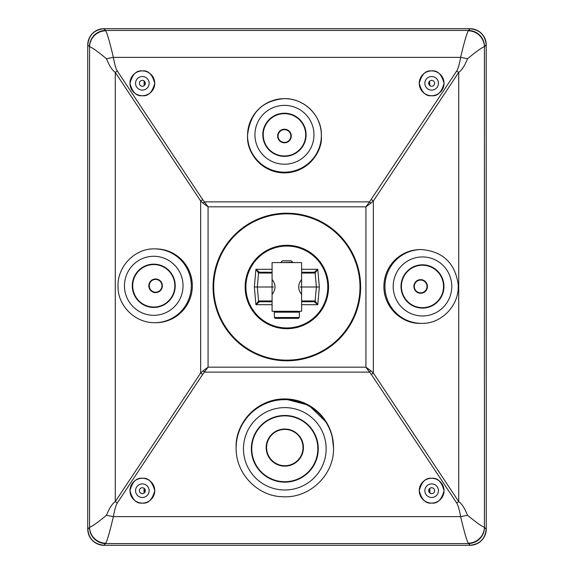 <?xml version="1.0" encoding="UTF-8"?>
<svg xmlns="http://www.w3.org/2000/svg" width="574" height="574" viewBox="0 0 574 574"><rect width="100%" height="100%" fill="white"/><g stroke="black" fill="none" stroke-linecap="round" stroke-linejoin="round"><path stroke-width="0.86" d="M142.352 80.36A2.949 2.949 0 0 1 144.906 84.787A2.949 2.949 0 0 1 139.798 84.787A2.949 2.949 0 0 1 142.352 80.36M142.352 487.735A2.949 2.949 0 0 1 144.906 492.162A2.949 2.949 0 0 1 139.798 492.162A2.949 2.949 0 0 1 142.352 487.735M431.648 487.735A2.949 2.949 0 0 1 434.202 492.162A2.949 2.949 0 0 1 429.094 492.162A2.949 2.949 0 0 1 431.648 487.735M431.648 80.36A2.949 2.949 0 0 1 434.202 84.787A2.949 2.949 0 0 1 429.094 84.787A2.949 2.949 0 0 1 431.648 80.36M144.038 493.116L144.038 488.266M144.562 492.643L145 489.385M143.83 493.245C145.437 491.545 145.437 489.837 143.83 488.13M145.021 84.579L144.038 80.884M144.174 85.634L144.06 80.905M144.562 85.268L143.83 85.87M429.438 492.643L428.979 489.421L430.17 493.245M429.438 488.732L430.17 488.13M429.826 488.366L429.94 493.095M429.438 81.357L429.962 85.734L429.438 81.357M430.17 80.755C428.563 82.455 428.563 84.163 430.17 85.87M301.608 294.433L301.608 279.452C297.712 284.46 297.712 289.454 301.608 294.433L301.608 311.295L272.083 311.295L272.083 279.452C275.979 284.431 275.979 289.425 272.083 294.433M301.608 279.452L301.608 262.591L272.083 262.591L272.083 279.452M298.415 318.383L275.283 318.383L298.415 318.383L299.305 317.494L299.391 312.184L274.3 312.184L275.183 311.295L296.442 311.295M280.944 262.296L282.415 260.818L291.276 260.818L292.747 262.296L280.944 262.591M275.283 318.383L274.386 317.494L274.3 312.184M301.608 300.948L315.148 300.948L317.781 304.715L314.265 301.759L301.608 301.759M272.083 301.759L259.426 301.759L255.911 304.715L258.544 300.948L257.324 287L273.475 287M314.265 301.759A0.883 0.883 0 0 0 315.148 300.948A0.883 0.883 0 0 1 314.265 301.759A0.883 0.883 0 0 0 315.148 300.948L316.367 287L300.216 287M301.608 272.241L314.265 272.241L317.781 269.285L315.148 273.052L316.367 287L319.331 287L317.781 304.715L301.608 304.715M272.083 273.052L258.544 273.052A0.883 0.883 0 0 1 259.426 272.241A0.883 0.883 0 0 0 258.544 273.052L257.324 287L254.361 287L255.911 269.285L259.426 272.241L272.083 272.241M259.426 272.241A0.883 0.883 0 0 0 258.544 273.052L255.911 269.285L272.083 269.285M259.426 301.759A0.883 0.883 0 0 1 258.544 300.948A0.883 0.883 0 0 0 259.426 301.759A0.883 0.883 0 0 1 258.544 300.948L272.083 300.948M314.265 272.241A0.883 0.883 0 0 1 315.148 273.052A0.883 0.883 0 0 0 314.265 272.241A0.883 0.883 0 0 1 315.148 273.052L301.608 273.052M286.849 213.198A73.802 73.802 0 0 1 360.644 287A73.802 73.802 0 0 1 286.849 360.802A73.802 73.802 0 0 1 213.047 287A73.802 73.802 0 0 1 286.849 213.198A73.802 73.802 0 0 1 360.644 287A73.802 73.802 0 0 1 286.849 360.802A73.802 73.802 0 0 1 213.047 287A73.802 73.802 0 0 1 286.849 213.198M154.679 248.901C135.507 248.09 116.579 266.257 118.072 287.832C118.266 305.103 134.129 322.803 154.679 322.703A36.901 36.607 90 0 0 191.293 285.802A36.901 36.607 90 0 0 154.679 248.901L155.719 248.901C163.217 248.951 170.076 251.082 176.304 255.287C186.643 262.792 191.989 272.966 192.333 285.809C192.276 293.63 190.023 300.74 185.581 307.155C178.119 317.2 168.168 322.38 155.719 322.703A36.901 36.607 -90 0 0 192.326 285.802A36.901 36.607 -90 0 0 155.719 248.901M421.56 249.554L420.52 249.554A36.901 36.607 90 0 0 383.913 286.455A36.901 36.607 90 0 0 420.52 323.356L421.56 323.356A36.901 36.607 -90 0 1 384.953 286.455A36.901 36.607 -90 0 1 421.56 249.554C442.906 251.477 455.11 263.1 458.167 284.424C459.659 305.999 440.732 324.167 421.56 323.356M484.521 46.609L484.42 46.774C482.138 47.319 476.513 51.308 467.53 58.735C464.725 65.745 461.79 70.301 458.719 72.396L373.351 200.993L370.876 203.239A16.237 0.961 -135 0 0 369.52 201.876L456.682 71.04C458.059 68.937 459.379 64.381 460.642 57.371C463.957 43.143 466.49 34.282 468.241 30.795L470.027 28.765C479.821 29.74 485.209 35.129 486.2 44.937L484.521 46.609A16.237 16.115 -135 0 0 468.348 30.436L105.652 30.436L105.76 30.795C107.51 34.282 110.043 43.143 113.358 57.371C114.621 64.381 115.941 68.937 117.318 71.04A16.237 1.134 146.4 0 0 115.281 72.396C112.21 70.301 109.275 65.745 106.47 58.735C97.494 51.308 91.862 47.326 89.58 46.774L87.8 44.937C88.776 35.143 94.172 29.755 103.973 28.765L105.652 30.436A16.237 16.115 135 0 0 89.479 46.609M89.479 527.391L89.58 527.226A16.237 15.921 25.8 0 0 105.76 543.205L103.973 545.235C94.179 544.26 88.791 538.871 87.8 529.063L89.479 527.391A16.237 16.115 45 0 0 105.652 543.564L468.348 543.564A16.237 16.115 -45 0 0 484.521 527.391L486.2 529.063C485.224 538.857 479.828 544.245 470.027 545.235L468.241 543.205C466.49 539.718 463.957 530.857 460.642 516.629C459.379 509.619 458.059 505.063 456.682 502.96L371.306 374.37A16.237 1.134 -33.6 0 0 373.351 373.007L373.351 200.993A16.237 1.134 -146.4 0 0 371.306 199.63M456.682 502.96A16.237 1.134 -33.6 0 0 458.719 501.604L458.719 72.396A16.237 1.134 -146.4 0 0 456.682 71.04M467.53 58.735A16.237 1.342 -169.8 0 0 460.642 57.371L113.358 57.371A16.237 1.342 169.8 0 0 106.47 58.735M468.241 543.205A16.237 15.921 -25.8 0 0 484.42 527.226L484.42 46.774A16.237 15.921 -154.2 0 0 468.241 30.795M370.876 203.239L365.932 206.819L369.52 201.876L204.48 201.876A16.237 0.961 135 0 0 203.124 203.239L200.649 200.993L115.281 72.396L115.281 501.604A16.237 1.134 33.6 0 0 117.318 502.96C115.941 505.063 114.621 509.619 113.358 516.629C110.043 530.857 107.51 539.718 105.76 543.205M371.306 374.37L369.52 372.124A16.237 0.961 -45 0 0 370.876 370.761L373.351 373.007L458.719 501.604C461.79 503.699 464.725 508.255 467.53 515.265C476.506 522.692 482.138 526.674 484.42 527.226L484.521 527.391M105.76 30.795A16.237 15.921 154.2 0 0 89.58 46.774L89.58 527.226C91.862 526.681 97.487 522.692 106.47 515.265A16.237 1.342 10.2 0 0 113.358 516.629L460.642 516.629A16.237 1.342 -10.2 0 0 467.53 515.265M106.47 515.265C109.275 508.255 112.21 503.699 115.281 501.604L200.649 373.007L203.124 370.761A16.237 0.961 45 0 0 204.48 372.124L369.52 372.124L365.932 367.181L370.876 370.761M117.318 71.04L202.694 199.63A16.237 1.134 146.4 0 0 200.649 200.993L200.649 373.007A16.237 1.134 33.6 0 0 202.694 374.37L117.318 502.96M203.124 370.761L208.068 367.181L202.694 374.37M202.694 199.63L208.068 206.819L203.124 203.239M486.257 44.937A16.237 16.237 0 0 0 470.027 28.7L103.973 28.7A16.237 16.237 0 0 0 87.743 44.937L87.743 529.063A16.237 16.237 0 0 0 103.973 545.3L470.027 545.3A16.237 16.237 0 0 0 486.257 529.063L486.2 44.937M431.648 503.089C425.786 503.793 421.653 499.66 419.25 490.691C421.653 481.715 425.786 477.582 431.648 478.293C437.51 477.582 441.643 481.715 444.046 490.691C441.643 499.66 437.51 503.793 431.648 503.089M142.352 503.089C136.49 503.793 132.357 499.66 129.954 490.691C132.357 481.715 136.49 477.582 142.352 478.293C148.214 477.582 152.347 481.715 154.75 490.691C152.347 499.66 148.214 503.793 142.352 503.089M142.352 70.911C148.214 70.207 152.347 74.34 154.75 83.309C152.347 92.285 148.214 96.418 142.352 95.707C136.49 96.418 132.357 92.285 129.954 83.309C132.357 74.34 136.49 70.207 142.352 70.911A12.398 12.398 0 0 1 153.086 89.508A12.398 12.398 0 0 1 131.618 89.508A12.398 12.398 0 0 1 142.352 70.911M431.648 70.911C437.51 70.207 441.643 74.34 444.046 83.309C441.643 92.285 437.51 96.418 431.648 95.707C425.786 96.418 421.653 92.285 419.25 83.309C421.653 74.34 425.786 70.207 431.648 70.911A12.398 12.398 0 0 1 442.382 89.508A12.398 12.398 0 0 1 420.914 89.508A12.398 12.398 0 0 1 431.648 70.911M142.352 76.521A6.788 6.788 0 0 0 136.469 86.71A6.788 6.788 0 0 0 148.236 86.71A6.788 6.788 0 0 0 142.352 76.521M142.352 483.896A6.788 6.788 0 0 0 136.469 494.085A6.788 6.788 0 0 0 148.236 494.085A6.788 6.788 0 0 0 142.352 483.896M431.648 483.896A6.788 6.788 0 0 0 425.764 494.085A6.788 6.788 0 0 0 437.531 494.085A6.788 6.788 0 0 0 431.648 483.896M431.648 76.521A6.788 6.788 0 0 0 425.764 86.71A6.788 6.788 0 0 0 437.531 86.71A6.788 6.788 0 0 0 431.648 76.521M142.352 478.293A12.398 12.398 0 0 1 153.086 496.89A12.398 12.398 0 0 1 131.618 496.89A12.398 12.398 0 0 1 142.352 478.293M431.648 478.293A12.398 12.398 0 0 1 442.382 496.89A12.398 12.398 0 0 1 420.914 496.89A12.398 12.398 0 0 1 431.648 478.293M274.386 317.494L299.305 317.494M286.849 327.941A40.941 40.941 0 0 0 322.301 266.53A40.941 40.941 0 0 0 251.39 266.53A40.941 40.941 0 0 0 286.849 327.941M301.608 269.285L317.781 269.285L319.331 287M272.083 304.715L255.911 304.715L254.361 287M286.849 360.142A73.142 73.142 0 0 0 350.19 250.429A73.142 73.142 0 0 0 223.501 250.429A73.142 73.142 0 0 0 286.849 360.142M286.849 328.701A41.701 41.701 0 0 1 250.73 266.149A41.701 41.701 0 0 1 322.961 266.149A41.701 41.701 0 0 1 286.849 328.701M284.812 465.708A18.203 18.138 180 0 0 300.575 438.493A18.203 18.138 180 0 0 269.041 438.493A18.203 18.138 180 0 0 284.812 465.708M284.812 481.708A33.034 32.919 180 0 0 317.845 448.789A33.034 32.919 180 0 0 284.812 415.863A33.034 32.919 180 0 0 251.771 448.789A33.034 32.919 180 0 0 284.812 481.708M284.812 466.138A18.626 18.555 0 0 1 268.682 438.299A18.626 18.555 0 0 1 300.941 438.299A18.626 18.555 0 0 1 284.812 466.138M284.812 482.138A33.457 33.335 0 0 1 255.839 432.136A33.457 33.335 0 0 1 313.784 432.136A33.457 33.335 0 0 1 284.812 482.138M284.812 407.619A41.328 41.184 0 0 1 320.601 469.396A41.328 41.184 0 0 1 249.016 469.396A41.328 41.184 0 0 1 284.812 407.619M284.812 399.648A48.711 48.539 0 0 1 333.516 448.186C334.219 475.358 308.819 498.942 282.128 496.675C259.305 496.41 235.964 475.38 236.101 448.186A48.711 48.539 0 0 1 284.812 399.648M333.516 448.186L333.516 447.49A48.711 48.539 180 0 0 284.812 398.952A48.711 48.539 180 0 0 236.101 447.49L236.101 448.186M247.559 136.11A36.901 36.772 -0 0 0 284.46 172.882A36.901 36.772 -0 0 0 321.361 136.11L321.361 135.414A36.901 36.772 180 0 1 284.46 172.186A36.901 36.772 180 0 1 247.559 135.414A36.901 36.772 180 0 1 284.46 98.642A36.901 36.772 180 0 1 321.361 135.414C322.129 117.103 305.519 98.398 284.46 98.62C262.361 100.493 250.063 112.755 247.559 135.414L247.559 136.11C246.569 152.289 261.005 171.956 283.255 172.86C308.13 173.061 322.739 151.378 321.361 136.11M284.46 105.379A29.518 29.418 180 0 1 310.025 149.505A29.518 29.418 180 0 1 258.896 149.505A29.518 29.418 180 0 1 284.46 105.379M284.46 156.365A21.647 21.568 180 0 1 265.712 124.013A21.647 21.568 180 0 1 303.208 124.013A21.647 21.568 180 0 1 284.46 156.365M284.46 155.97A21.231 21.152 -0 0 0 305.691 134.811A21.231 21.152 -0 0 0 284.46 113.659A21.231 21.152 -0 0 0 263.229 134.811A21.231 21.152 -0 0 0 284.46 155.97M284.46 142.811A6.816 6.788 180 0 1 278.555 132.623A6.816 6.788 180 0 1 290.365 132.623A6.816 6.788 180 0 1 284.46 142.811M284.46 142.409A6.4 6.371 -0 0 0 289.999 132.845A6.4 6.371 -0 0 0 278.921 132.845A6.4 6.371 -0 0 0 284.46 142.409M153.753 256.284A29.518 29.288 90 0 1 179.117 300.561A29.518 29.288 90 0 1 128.389 300.561A29.518 29.288 90 0 1 153.753 256.284M153.753 307.449A21.647 21.475 90 0 1 135.155 274.982A21.647 21.475 90 0 1 172.351 274.982A21.647 21.475 90 0 1 153.753 307.449M153.775 307.033A21.231 21.059 -90 0 0 174.84 285.802A21.231 21.059 -90 0 0 153.775 264.571A21.231 21.059 -90 0 0 132.716 285.802A21.231 21.059 -90 0 0 153.775 307.033M155.59 292.618A6.816 6.759 90 0 1 149.735 282.394A6.816 6.759 90 0 1 161.445 282.394A6.816 6.759 90 0 1 155.59 292.618M155.611 292.202A6.4 6.35 -90 0 0 161.107 282.602A6.4 6.35 -90 0 0 150.115 282.602A6.4 6.35 -90 0 0 155.611 292.202M422.486 256.937A29.518 29.288 -90 0 1 447.849 301.214A29.518 29.288 -90 0 1 397.122 301.214A29.518 29.288 -90 0 1 422.486 256.937M422.486 308.102A21.647 21.475 -90 0 1 403.888 275.635A21.647 21.475 -90 0 1 441.083 275.635A21.647 21.475 -90 0 1 422.486 308.102M422.464 307.686A21.231 21.059 90 0 0 443.523 286.455A21.231 21.059 90 0 0 422.464 265.224A21.231 21.059 90 0 0 401.405 286.455A21.231 21.059 90 0 0 422.464 307.686M420.656 293.271A6.816 6.759 -90 0 1 414.801 283.047A6.816 6.759 -90 0 1 426.511 283.047A6.816 6.759 -90 0 1 420.656 293.271M420.634 292.855A6.4 6.35 90 0 0 426.13 283.255A6.4 6.35 90 0 0 415.138 283.255A6.4 6.35 90 0 0 420.634 292.855M365.932 367.181L365.932 206.819L208.068 206.819L208.068 367.181L365.932 367.181M299.391 312.184L298.509 311.295M326.477 422.364L308.733 405.215L284.812 398.952C257.647 398.521 235.211 422.694 236.101 447.49M333.516 447.49L332.116 435.931M154.679 322.703L155.719 322.703M420.52 249.554C410.941 249.683 402.604 252.998 395.515 259.498C388.225 266.58 384.358 275.219 383.92 285.414C383.037 306.638 401.714 324.123 420.52 323.356"/></g></svg>
